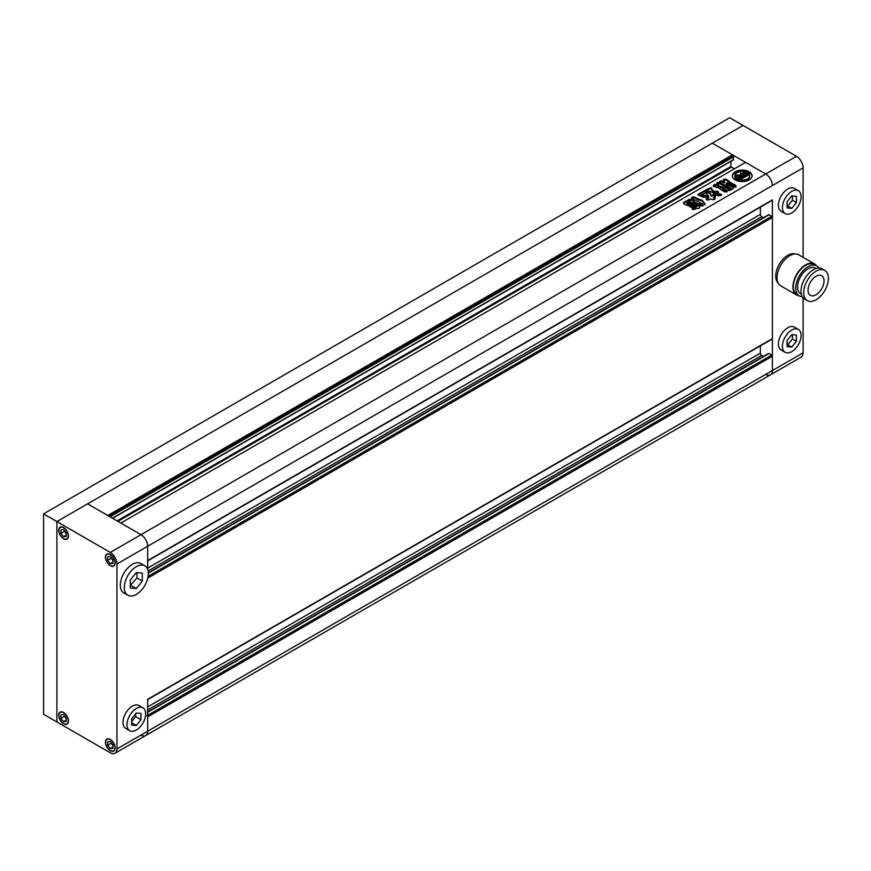 <?xml version="1.0" encoding="UTF-8"?>
<svg xmlns="http://www.w3.org/2000/svg" width="871" height="871" viewBox="0 0 871 871"><rect width="100%" height="100%" fill="white"/><g stroke="black" fill="none" stroke-linecap="round" stroke-linejoin="round"><path stroke-width="1.31" d="M130.312 585.41L136.987 577.996L136.987 572.585M131.652 721.58L135.658 716.593L135.658 713.861M110.965 742.353L112.969 745.881M107.623 745.326L110.29 748.646L112.969 748.407L112.969 744.847L110.29 741.526L107.623 741.765L107.623 745.326L110.965 743.399M110.29 750.475A6.609 3.811 -120 0 0 113.6 750.802A6.609 3.811 -120 0 0 114.613 745.511A6.609 3.811 -120 0 0 110.29 739.686A6.609 3.811 -120 0 0 106.991 739.359A6.609 3.811 -120 0 0 105.979 744.651A6.609 3.811 -120 0 0 110.29 750.475M112.969 747.1L110.29 748.646M64.236 715.374L66.24 718.913M66.24 717.867L63.572 714.547L60.905 714.786L60.905 718.346L63.572 721.667L66.24 721.428L66.24 717.867M63.572 723.507A6.609 3.811 -120 0 0 66.882 723.834A6.609 3.811 -120 0 0 67.894 718.531A6.609 3.811 -120 0 0 63.572 712.718A6.609 3.811 -120 0 0 60.273 712.391A6.609 3.811 -120 0 0 59.261 717.682A6.609 3.811 -120 0 0 63.572 723.507M64.236 716.419L60.905 718.346M66.24 720.132L63.572 721.667M64.236 530.417L66.24 533.945M66.24 532.9L63.572 529.579L60.905 529.818L60.905 533.379L63.572 536.699L66.24 536.46L66.24 532.9M63.572 538.539A6.609 3.811 -120 0 0 66.882 538.866A6.609 3.811 -120 0 0 67.894 533.575A6.609 3.811 -120 0 0 63.572 527.75A6.609 3.811 -120 0 0 60.273 527.423A6.609 3.811 -120 0 0 59.261 532.714A6.609 3.811 -120 0 0 63.572 538.539M64.236 531.452L60.905 533.379M66.24 535.164L63.572 536.699M110.965 557.386L112.969 560.913M107.623 560.358L110.29 563.679L112.969 563.439L112.969 559.879L110.29 556.558L107.623 556.798L107.623 560.358L110.965 558.431M110.29 565.508A6.609 3.811 -120 0 0 113.6 565.834A6.609 3.811 -120 0 0 114.613 560.543A6.609 3.811 -120 0 0 110.29 554.718A6.609 3.811 -120 0 0 106.991 554.392A6.609 3.811 -120 0 0 105.979 559.683A6.609 3.811 -120 0 0 110.29 565.508M112.969 562.133L110.29 563.679M135.658 716.593L140.993 719.686L140.993 713.447L136.322 713.033L131.652 718.847L131.652 725.075L136.322 725.489L140.993 719.686M131.652 722.799L136.322 725.489M142.931 707.818L138.924 705.51A13.217 7.632 120 0 0 127.645 710.301A13.217 7.632 120 0 0 125.707 728.396L129.714 730.704A13.217 7.632 120 0 0 140.993 725.913A13.217 7.632 120 0 0 142.931 707.818A13.217 7.632 120 0 0 131.652 712.62A13.217 7.632 120 0 0 129.714 730.704M136.987 577.996L142.332 581.077L142.332 573.064L136.322 572.53L130.312 579.999L130.312 588.012L136.322 588.546L142.332 581.077M130.988 585.464L136.322 588.546M144.815 565.823L140.819 563.515A16.995 9.81 120 0 0 126.317 569.678A16.995 9.81 120 0 0 123.824 592.944L127.83 595.252A16.995 9.81 120 0 0 142.332 589.09A16.995 9.81 120 0 0 144.815 565.823A16.995 9.81 120 0 0 130.312 571.997A16.995 9.81 120 0 0 127.83 595.252M147.471 699.74A0.947 0.544 -120 0 0 147.667 699.304L147.667 731.205A9.439 5.455 60 0 1 145.718 735.527A9.439 5.455 -120 0 0 147.667 731.205L147.667 716.877A0.947 0.544 -120 0 0 147.003 715.722M147.471 561.011A0.947 0.544 -120 0 0 147.667 560.576L147.667 546.248L116.964 563.973A9.439 5.455 -120 0 0 110.29 552.41L140.993 534.685A9.439 5.455 60 0 1 147.667 546.248A9.439 5.455 -120 0 0 140.993 534.685L87.601 503.852L712.326 143.171L732.478 154.809L107.754 515.49L87.601 503.852L56.898 521.577L56.898 721.961L56.898 521.577L43.55 513.879L43.55 714.253L110.29 752.794A9.439 5.455 -120 0 0 115.016 753.252A9.439 5.455 -120 0 0 116.964 748.94L772.392 370.534A9.439 5.455 60 0 1 770.432 374.857A9.439 5.455 -120 0 0 772.392 370.534L772.392 199.895A0.947 0.544 60 0 1 772.196 200.33L147.667 560.902M63.572 538.768A6.892 3.974 -120 0 0 67.023 539.105A6.892 3.974 -120 0 0 68.08 533.585A6.892 3.974 -120 0 0 63.572 527.51A6.892 3.974 -120 0 0 60.132 527.173A6.892 3.974 -120 0 0 59.076 532.693A6.892 3.974 -120 0 0 63.572 538.768M63.572 723.736A6.892 3.974 -120 0 0 67.023 724.073A6.892 3.974 -120 0 0 68.08 718.553A6.892 3.974 -120 0 0 63.572 712.478A6.892 3.974 -120 0 0 60.132 712.14A6.892 3.974 -120 0 0 59.076 717.66A6.892 3.974 -120 0 0 63.572 723.736M110.29 750.704A6.892 3.974 -120 0 0 113.742 751.052A6.892 3.974 -120 0 0 114.798 745.532A6.892 3.974 -120 0 0 110.29 739.457A6.892 3.974 -120 0 0 106.85 739.12A6.892 3.974 -120 0 0 105.794 744.64A6.892 3.974 -120 0 0 110.29 750.704M110.29 565.736A6.892 3.974 -120 0 0 113.742 566.085A6.892 3.974 -120 0 0 114.798 560.565A6.892 3.974 -120 0 0 110.29 554.489A6.892 3.974 -120 0 0 106.85 554.152A6.892 3.974 -120 0 0 105.794 559.672A6.892 3.974 -120 0 0 110.29 565.736M116.964 563.973L116.964 748.94M43.55 513.879L729.68 117.748L743.028 125.446L56.898 521.577L110.29 552.41M803.095 257.337L803.095 167.842L772.392 185.567A9.439 5.455 -120 0 0 765.718 174.004L140.993 534.685L120.84 523.046L745.565 162.365L765.718 174.004A9.439 5.455 60 0 1 772.392 185.567L147.667 546.248L147.667 569.427M749.234 171.805A9.908 5.727 0 0 0 738.434 170.564A9.908 5.727 0 0 0 732.315 175.855A9.908 5.727 0 0 0 735.211 179.894A9.908 5.727 0 0 0 746.012 181.135A9.908 5.727 0 0 0 752.13 175.855A9.908 5.727 0 0 0 749.234 171.805M752.109 176.236A9.908 5.727 0 0 0 749.234 172.578A9.908 5.727 0 0 0 738.739 171.271A9.908 5.727 0 0 0 732.337 176.236M740.296 177.096A1.176 0.686 0 0 0 740.176 177.314L740.165 176.628A1.176 0.686 0 0 0 740.513 177.118L739.414 177.423A1.165 0.675 0 0 1 739.141 177.161A4.094 2.363 0 0 1 738.913 176.388A4.094 2.363 0 0 1 740.045 174.755L744.465 177.314L741.232 179.176L741.232 179.949A5.074 2.929 0 0 1 741.493 180.83M744.934 174.559L744.411 174.864A1.176 0.686 0 0 0 743.039 174.733L744.607 175.637L746.349 174.636L744.226 173.547A5.672 3.277 0 0 0 740.448 174.037A4.497 2.602 0 0 0 740.916 172.883A4.497 2.602 0 0 0 740.404 171.674A7.458 4.301 0 0 0 734.993 174.799A4.497 2.602 0 0 0 739.076 174.831A5.672 3.277 0 0 0 738.183 176.584A5.672 3.277 0 0 0 738.227 177.009L740.121 178.228L741.852 177.227L740.296 176.323A1.176 0.686 0 0 0 740.165 176.628M739.762 179.916A7.458 4.301 0 0 1 736.953 178.893A7.458 4.301 0 0 1 734.808 176.323L734.808 177.096A7.458 4.301 0 0 0 736.953 179.666A7.458 4.301 0 0 0 739.762 180.689L739.762 179.916A3.125 1.807 0 0 0 739.054 179.284L736.986 178.087A2.733 1.579 0 0 1 736.18 176.965A2.733 1.579 0 0 1 736.452 176.28L736.452 177.053A2.733 1.579 0 0 0 736.267 177.357M694.405 201.811L696.081 202.78L689.963 206.318L688.286 205.349L694.405 201.811L696.081 203.553M687.872 205.817L694.405 202.584M702.059 204.794L699.5 206.503M699.609 206.786C699.87 208.213 698.869 208.735 696.604 208.354L694.372 209.465C692.597 209.737 691.944 209.367 692.434 208.343L692.042 208.8M692.303 209.192L692.434 208.343L699.729 204.13C701.503 203.847 702.157 204.228 701.667 205.251M723.986 186.056L719.479 183.454L719.479 182.692L724.226 185.915M724.324 185.861L722.135 187.657L727.252 191.141L726.664 191.892L724.759 191.947L720.056 189.225L719.86 187.57L719.185 188.321M719.86 187.57L721.417 186.677L720.84 186.318L721.417 187.439L719.86 188.343L719.86 187.57M720.84 186.318L718.695 187.559L716.408 187.592L713.295 185.599M713.589 185.959C713.338 184.892 714.144 184.434 715.995 184.576L717.66 185.534L718.825 184.815L719.021 185.828L717.66 186.307L717.66 185.534M718.825 184.815L717.312 183.933C716.528 182.649 717.247 182.235 719.479 182.692M716.615 183.302L717.312 183.933M729.724 184.826L733.513 187.015L733.458 188.397L733.513 187.015L733.513 187.788L729.724 185.599L729.724 184.826L727.361 184.881L723.649 187.025L723.54 188.397L727.318 190.586L729.746 190.542L733.458 188.397M723.18 188.136L723.649 187.025L723.54 188.397M699.239 199.437L694.481 197.075C692.249 196.737 691.4 197.227 691.933 198.544L702.2 203.836L702.853 205.436L705.064 203.999L702.026 200.101L699.239 199.437L698.531 200.178L698.531 199.415M691.4 197.989L691.933 198.544M716.365 194.897L716.768 193.754C716.31 195.311 717.704 195.921 720.97 195.594L721.286 194.244L718.357 193.591L716.212 194.56M721.569 194.669L718.357 194.364L718.357 193.591M711.346 195.474L709.691 192.415L706.109 192.317L708.482 197.379L706.043 199.045M708.014 195.115L708.461 196.672M711.879 195.398L712.968 194.766C715.178 194.418 715.973 194.875 715.363 196.149L715.908 195.583M715.363 196.149L713.719 197.096M706.305 199.437L706.588 198.479C705.978 199.742 706.773 200.199 708.972 199.851L710.66 198.882L712.249 199.524C714.438 199.797 715.309 199.285 714.873 198.011L714.873 198.784L713.806 198.174L713.806 197.401L715.309 198.523M707.513 196.411L706.479 195.267L707.622 195.953L707.056 196.933C702.973 197.532 701.057 196.89 701.286 195.028L700.709 195.931M700.828 196.28L701.286 195.028L706.479 195.267M719.969 183.16C719.272 181.876 720.023 181.44 722.222 181.854L722.222 181.081L724.585 181.897L723.681 179.295L723.333 179.894M735.93 187.407L735.919 186.274L731.281 183.596L726.36 183.966L726.98 184.314L726.36 183.204L729.767 181.636L727.71 180.417C726.904 179.317 725.565 178.947 723.681 179.295L723.42 180.33M731.281 183.596L731.281 182.834L726.36 183.204M731.281 182.834L735.919 185.512L735.919 186.274M735.93 186.634L734.634 187.004L730.192 184.445L724.737 185.153L719.969 182.387C719.272 181.103 720.023 180.667 722.222 181.081M719.337 181.778L719.969 182.387M724.585 181.897L724.149 182.964L722.222 181.854M718.564 192.11L715.483 194.102L709.898 191.282C707.263 190.662 705.75 191.108 705.358 192.633L705.303 193.09M705.292 192.829L699.816 195.844L698.324 194.157L697.78 194.669M698.085 195.071L698.324 194.157L708.232 188.767L711.335 187.635L711.89 189.159M708.221 188.648L707.1 190.411L705.564 190.749L705.564 189.976M715.309 191.653L714.851 192.437L712.151 190.869L711.868 189.595L714.851 191.664L715.744 191.402C717.867 191.032 718.597 191.457 717.944 192.676M698.433 204.119L692.314 207.657L690.627 206.688L696.746 203.15L698.433 204.119L698.847 203.651M690.224 207.156L696.746 203.923L696.746 203.15M683.419 203.509L683.757 202.486L689.429 199.219L693.675 200.395L693.828 201.756L693.675 200.395L693.675 201.168L691.781 200.08L691.781 199.307M693.828 201.756L688.166 205.033L685.793 204.957L683.898 203.858L683.757 202.486L683.898 203.858M730.878 161.32L730.878 166.524L734.209 168.92M110.029 516.808L733.545 156.813L733.142 159.818M108.962 516.187L732.478 156.203L733.545 156.813M732.478 154.809L732.478 156.203M140.993 735.059A9.439 5.455 -120 0 0 145.718 735.527L115.016 753.252M768.385 353.887A0.947 0.544 60 0 1 769.049 353.495L771.728 355.041A0.947 0.544 60 0 1 772.392 356.195L772.392 370.534L803.095 352.809L803.095 297.817M760.383 345.874L760.383 353.114A1.884 1.089 -120 0 0 761.711 355.422L763.442 356.424M768.385 215.159A0.947 0.544 60 0 1 769.049 214.778L771.728 216.313A0.947 0.544 60 0 1 772.392 217.467L772.392 338.623A0.947 0.544 60 0 1 772.196 339.059L147.667 699.62M760.383 207.156L760.383 214.386A1.884 1.089 -120 0 0 761.711 216.705L763.442 217.696M716.768 194.527L718.357 194.364M711.346 196.247L709.691 193.188L706.207 192.785M711.879 196.171L712.968 194.766M715.363 196.922C715.973 195.648 715.178 195.191 712.968 195.54M706.588 199.241L708.482 198.153L708.482 197.379M708.461 197.042L708.014 195.888L708.461 197.042M701.286 195.801L702.701 195.616L702.701 194.843M706.479 196.04L702.701 195.616M705.064 204.772L702.026 200.874L699.239 200.21M702.2 204.609L702.853 206.002M698.531 200.178L694.481 197.837C692.249 197.51 691.4 198 691.933 199.307M723.649 187.788L727.361 185.654L727.361 184.881M726.044 187.058L727.895 186.59L726.044 187.058L726.566 188.136L727.895 187.363L727.372 186.296M727.47 187.886L728.798 187.113L727.47 187.886L727.993 188.953L729.321 188.19L728.798 187.113M728.896 189.029L729.419 189.78L730.747 189.007L730.225 187.94L728.896 188.713L730.225 187.94M728.896 188.713L728.896 189.475M729.724 185.599L727.361 185.654M729.767 182.409L727.71 181.19L727.71 180.417M727.71 181.19C726.904 180.09 725.565 179.72 723.681 180.068M728.417 183.487L728.417 182.714M722.244 188.049L722.974 189.443L722.974 188.669M722.974 189.443L726.937 191.729M720.84 187.091L721.417 187.439L720.84 187.091M713.589 186.732C713.338 185.665 714.144 185.207 715.995 185.338L715.995 184.576M715.995 185.338L717.66 186.307M719.479 183.454L716.931 183.683M698.324 194.93L705.564 190.749M711.868 189.769L711.335 187.635M711.335 188.408L708.232 189.54M714.851 192.437L714.851 191.664M715.309 192.426L715.744 191.402M717.944 193.449C718.597 192.23 717.867 191.805 715.744 192.175M699.5 207.276L699.5 206.732M692.434 209.116L699.729 204.903L699.729 204.13M701.667 206.024C702.157 205.001 701.503 204.62 699.729 204.903M698.433 204.892L696.746 203.923M683.757 203.259L689.429 199.992L689.429 199.219M689.429 199.992L691.781 200.08M693.828 202.529L693.675 201.168M687.241 202.725L688.014 203.945L687.241 203.498L688.014 203.945L690.594 202.453L690.594 201.68L689.821 201.234L687.241 202.725L688.014 203.172L690.594 201.68L689.821 201.234M690.594 202.453L689.821 202.007L690.594 202.453M749.648 176.236A7.458 4.301 0 0 1 749.681 176.628A7.458 4.301 0 0 1 741.493 180.907L741.493 180.134A7.458 4.301 0 0 0 749.681 175.855A7.458 4.301 0 0 0 749.648 175.43A5.074 2.929 0 0 1 747.971 175.278L744.749 177.14L740.328 174.592A4.094 2.363 0 0 1 744.498 174.069A1.165 0.675 0 0 1 744.934 174.233M743.137 174.712A4.094 2.363 0 0 0 741.09 175.038M744.607 175.637L744.607 176.41L743.039 174.733M744.607 176.41L746.349 174.636M740.905 173.884A4.497 2.602 0 0 0 740.916 173.656A4.497 2.602 0 0 0 740.873 173.264M738.368 175.757A4.497 2.602 0 0 1 734.993 175.572L734.993 174.799M738.227 176.976A5.672 3.277 0 0 0 738.183 177.357A5.672 3.277 0 0 0 738.227 177.782L740.121 179.001L740.121 178.228M740.121 179.001L741.852 177.227M738.967 176.769A4.094 2.363 0 0 1 740.045 175.528L740.045 174.755M740.045 175.528L743.79 177.695M741.493 180.134A5.074 2.929 0 0 0 741.493 180.101A5.074 2.929 0 0 0 741.232 179.176M746.088 173.601L746.088 172.828A2.733 1.579 0 0 0 742.963 172.523L742.963 173.296A2.733 1.579 0 0 1 746.088 173.601L748.167 174.788A3.125 1.807 0 0 0 749.267 175.202L749.267 174.44A7.458 4.301 0 0 0 743.028 171.576L743.028 172.338A2.635 1.524 0 0 1 743.05 172.371M742.963 172.523A2.635 1.524 0 0 0 743.137 171.99A2.635 1.524 0 0 0 743.028 171.576M746.088 172.828L748.167 174.026A3.125 1.807 0 0 0 749.267 174.44M734.808 176.323A2.635 1.524 0 0 0 736.452 176.28M791.75 212.927A13.217 7.632 -60 0 1 785.141 213.58A13.217 7.632 -60 0 1 783.116 202.987A13.217 7.632 -60 0 1 791.75 191.348A13.217 7.632 -60 0 1 798.359 190.695A13.217 7.632 -60 0 1 800.384 201.277A13.217 7.632 -60 0 1 791.75 212.927M798.359 190.695L794.352 188.376A13.217 7.632 120 0 0 787.743 189.029A13.217 7.632 120 0 0 779.11 200.678A13.217 7.632 120 0 0 781.135 211.261L785.141 213.58M791.75 351.644A13.217 7.632 -60 0 1 785.141 352.298A13.217 7.632 -60 0 1 783.116 341.715A13.217 7.632 -60 0 1 791.75 330.065A13.217 7.632 -60 0 1 798.359 329.412A13.217 7.632 -60 0 1 800.384 340.006A13.217 7.632 -60 0 1 791.75 351.644M798.359 329.412L794.352 327.104A13.217 7.632 120 0 0 787.743 327.757A13.217 7.632 120 0 0 779.11 339.407A13.217 7.632 120 0 0 781.135 349.99L785.141 352.298M778.26 283.173A16.995 9.81 -60 0 1 776.954 269.313A16.995 9.81 -60 0 1 787.743 255.312A16.995 9.81 -60 0 1 795.114 253.973M816.04 294.768A11.323 6.543 120 0 0 823.443 284.784A11.323 6.543 120 0 0 821.701 275.715A11.323 6.543 120 0 0 816.04 276.27A11.323 6.543 120 0 0 808.647 286.254A11.323 6.543 120 0 0 810.378 295.334A11.323 6.543 120 0 0 816.04 294.768M824.772 270.402L822.104 268.856A17.464 10.082 120 0 0 813.372 269.727A17.464 10.082 120 0 0 801.962 285.111A17.464 10.082 120 0 0 804.641 299.101L807.308 300.647A17.464 10.082 120 0 0 816.04 299.776A17.464 10.082 120 0 0 827.45 284.392A17.464 10.082 120 0 0 824.772 270.402A17.464 10.082 120 0 0 816.04 271.262A17.464 10.082 120 0 0 804.63 286.657A17.464 10.082 120 0 0 807.308 300.647M816.16 268.486L815.441 268.061A14.818 8.558 120 0 0 808.038 268.801A14.818 8.558 120 0 0 798.348 281.856A14.818 8.558 120 0 0 800.623 293.734L801.342 294.148M818.914 268.039A17.366 10.027 120 0 0 816.715 265.862L814.309 264.468A17.366 10.027 120 0 0 805.631 265.328A17.366 10.027 120 0 0 794.287 280.636A17.366 10.027 120 0 0 796.943 294.55L799.349 295.944A17.366 10.027 120 0 0 802.343 296.75M816.715 265.862A17.366 10.027 120 0 0 808.038 266.722A17.366 10.027 120 0 0 796.682 282.019A17.366 10.027 120 0 0 799.349 295.944M816.552 265.764A17.932 10.354 120 0 0 814.592 263.978L798.707 254.811A17.932 10.354 120 0 0 789.747 255.693A17.932 10.354 120 0 0 778.032 271.502A17.932 10.354 120 0 0 780.775 285.873L796.66 295.04A17.932 10.354 120 0 0 799.186 295.846M814.592 263.978A17.932 10.354 120 0 0 805.631 264.871A17.932 10.354 120 0 0 793.917 280.669A17.932 10.354 120 0 0 796.66 295.04M796.421 156.279L743.028 125.446L712.326 143.171L765.718 174.004L796.421 156.279A9.439 5.455 60 0 1 803.095 167.842M765.718 374.388A9.439 5.455 -120 0 0 770.432 374.857L801.135 357.121A9.439 5.455 60 0 0 803.095 352.809M791.75 347.083L787.079 346.669L787.079 340.441L791.75 334.627L796.421 335.041L796.421 341.28L791.75 347.083L787.743 344.774L792.414 338.961L792.414 334.693M796.421 341.28L792.414 338.961M787.079 344.72L787.743 344.774M787.079 201.713L791.75 195.899L796.421 196.323L796.421 202.551L791.75 208.365L787.079 207.94L787.079 201.713M791.75 208.365L787.743 206.046L792.414 200.243L792.414 195.964M787.079 205.992L787.743 206.046M796.421 202.551L792.414 200.243M147.667 560.576L772.392 199.895M117.901 521.348L731.281 167.221M117.106 520.891L730.878 166.524M112.424 518.191L733.545 159.589M147.667 716.877L772.392 356.195M147.667 715.331L771.728 355.041M147.667 712.249L769.049 353.495M147.667 709.941L761.711 355.422M147.667 706.86L760.383 353.114M147.667 699.304L772.392 338.623M147.787 578.083L772.392 217.467M148.124 576.352L771.728 216.313M148.331 573.14L769.049 214.778M148.092 570.973L761.711 216.705M147.667 568.132L760.383 214.386M709.691 193.188L709.691 192.415M702.026 200.874L702.026 200.101M694.481 197.837L694.481 197.075M707.1 190.411L707.1 189.638M744.498 174.821L744.498 174.069M738.227 177.782L738.227 177.009M738.456 178.043L738.456 177.27M748.167 174.788L748.167 174.026M107.971 738.793L106.991 739.359M61.242 711.825L60.273 712.391M61.242 526.857L60.273 527.423M107.971 553.825L106.991 554.392M114.58 565.268L113.6 565.834M67.851 538.3L66.882 538.866M67.851 723.268L66.882 723.834M114.58 750.236L113.6 750.802M112.599 518.289L733.426 159.85M145.718 735.527L770.432 374.857M147.667 711.934L768.581 353.452M148.32 572.835L768.581 214.723M713.61 197.989L713.61 197.216M708.765 197.88L708.765 197.107M708.515 196.683L708.515 195.91M725.87 187.221L725.87 187.994M728.091 186.427L728.091 187.2M727.307 188.049L727.307 188.822M729.517 187.254L729.517 188.027M730.943 188.082L730.943 188.855M728.722 188.865L728.722 189.638M726.196 184.119L726.196 183.346M724.661 182.801L724.661 182.039M722.135 188.43L722.135 187.657M721.558 187.287L721.558 186.514M711.868 190.466L711.868 189.693M699.38 207.396L699.38 206.634M690.845 201.484L690.845 202.257M687.023 202.921L687.023 203.694M740.916 173.656L740.916 172.883M738.183 177.357L738.183 176.584M749.681 176.628L749.681 175.855"/></g></svg>
